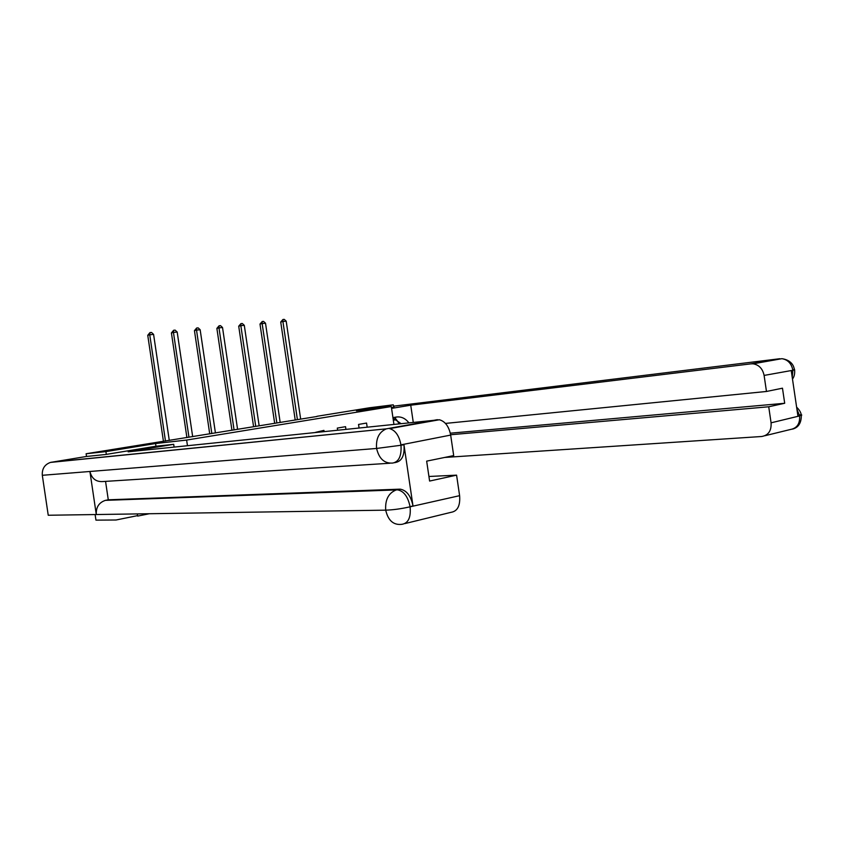 <?xml version="1.0" encoding="UTF-8"?>
<svg xmlns="http://www.w3.org/2000/svg" width="844" height="844" viewBox="0 0 844 844"><rect width="100%" height="100%" fill="white"/><g stroke="black" fill="none" stroke-linecap="round" stroke-linejoin="round"><path stroke-width="1.27" d="M95.119 514.545L95.952 520.136L116.039 519.999L137.604 515.631M391.447 407.504L393.979 407.093L393.272 404.825L356.432 410.817L391.299 406.544L393.905 424.205M391.299 406.544L186.63 440.062L187.452 445.674M367.14 426.98L366.56 423.055L358.542 424.437L359.048 427.824M324.107 431.463L323.938 430.387L315.55 432.35M345.913 429.195L345.544 426.674L337.305 428.087L337.6 430.06M155.971 446.233L155.57 443.533L105.911 451.614L86.12 453.745L316.975 416.482M105.911 451.614L106.323 454.388M86.12 453.745L86.521 456.467M393.272 404.825L369.514 407.768L316.943 416.303M395.361 418.951L395.108 417.242M155.57 443.533L186.63 440.062M169.285 440.452L153.587 334.393L149.747 334.773L147.753 335.3L163.451 441.401M165.477 441.074L149.747 334.773L149.968 332.599L151.509 332.452L153.587 334.393M147.753 335.3L149.968 332.599M393.325 420.228L396.501 419.679L399.075 423.667M393.293 420.027L396.501 419.679M389.875 463.24L103.042 481.544C96.132 482.051 91.753 478.696 89.918 471.479L42.316 475.299C41.905 468.831 44.616 464.538 50.461 462.417L86.394 456.477L105.806 454.473L155.813 446.254L173.695 444.324L174.096 447.056M173.695 444.324L128.161 451.835L439.355 419.753C445.178 421.346 448.955 426.463 450.664 435.082L453.692 455.602L426.663 461.14L429.607 481.059L456.583 475.151L459.611 495.671C460.391 505.714 457.532 511.264 451.044 512.329L404.846 523.596M137.35 513.912L137.667 516.095L149.356 513.732M42.316 475.299L48.235 515.251L96.29 514.534C95.921 507.244 98.97 502.518 105.426 500.355L400.394 489.182C406.755 490.48 410.944 496.029 412.98 505.841L403.949 444.704C404.803 455.106 402.06 461.024 395.731 462.459L394.507 462.702M51.463 462.206L386.404 428.836C379.093 431.928 375.823 438.469 376.593 448.449L400.984 445.263C401.66 455.844 398.927 461.773 392.766 463.05C384.453 463.672 379.061 458.809 376.593 448.449L89.918 471.479L96.29 514.534L385.708 510.156C393.019 509.934 401.027 508.848 409.741 506.885L459.611 495.671M456.583 475.151L428.931 476.48M105.553 481.386L108.285 499.806L399.666 489.172M108.285 499.806L105.816 500.281M408.77 422.654C405.247 418.265 401.09 416.398 396.311 417.041L392.935 417.611M413.243 422.19L410.733 405.204L751.076 363.838L779.867 358.721L393.473 406.196M391.574 408.369L410.733 405.204M444.651 457.448L761.763 436.496C768.43 435.272 771.532 430.714 771.078 422.823L768.726 406.776L450.612 434.744M450.316 433.194L784.698 403.274L782.472 388.187L766.468 391.468L764.105 375.422C762.67 368.701 758.999 364.83 753.101 363.817L751.076 363.838M784.698 403.274L768.726 406.776M792.21 377.226L792.885 370.484L791.271 370.79L797.918 416.008L799.532 415.628L796.915 409.203M766.468 391.468L445.474 423.414M395.762 419.151L395.467 417.179M400.805 423.488L393.009 418.096M395.941 419.742L393.241 419.69M799.384 414.815C801.694 414.773 802.338 414.953 801.315 415.364L799.532 415.628M792.78 369.746L794.615 369.83L793.033 370.242L764.105 375.422M192.675 436.664L177.187 332.03L173.453 332.409L171.416 332.926L186.904 437.593M188.961 437.266L173.453 332.409L173.642 330.268L175.13 330.12L177.187 332.03M171.416 332.926L173.642 330.268M215.431 432.961L200.155 329.74L196.515 330.099L194.447 330.626L209.723 433.89M211.823 433.552L196.515 330.099L196.673 327.999L198.129 327.862L200.155 329.74M194.447 330.626L196.673 327.999M237.586 429.364L222.521 327.514L218.976 327.862L216.876 328.39L231.942 430.282M234.073 429.934L218.976 327.862L219.092 325.795L220.516 325.647L222.521 327.514M216.876 328.39L219.092 325.795M259.161 425.861L244.296 325.33L240.846 325.678L238.715 326.206L253.59 426.769M255.743 426.42L240.846 325.678L240.93 323.642L242.312 323.505L244.296 325.33M238.715 326.206L240.93 323.642M280.176 422.454L265.512 323.22L262.146 323.558L259.994 324.075L274.669 423.35M276.853 422.992L262.146 323.558L262.199 321.543L263.55 321.406L265.512 323.22M259.994 324.075L262.199 321.543M300.664 419.13L286.19 321.153L282.909 321.48L280.725 321.997L295.21 420.017M297.415 419.658L282.909 321.48L282.94 319.496L284.249 319.37L286.19 321.153M280.725 321.997L282.94 319.496M412.98 505.841L409.762 506.896M450.664 435.082L400.605 444.925M400.984 445.263L403.949 444.704M50.461 462.417L386.404 428.836L437.371 419.679M410.131 507.244C410.975 517.625 408.211 523.322 401.818 524.335C393.494 525.284 388.124 520.558 385.708 510.156C385.033 499.711 388.546 492.97 396.258 489.931L397.45 489.837C403.706 490.934 407.895 496.504 410.026 506.527M439.355 419.753L389.633 428.615C395.372 430.324 399.128 435.631 400.879 444.556M771.078 422.823L799.743 415.892M799.606 416.155C800.028 423.846 796.926 428.309 790.29 429.533L764.938 435.726M792.811 369.957C791.398 363.405 787.758 359.649 781.892 358.679L781.544 358.742M400.394 489.182L396.258 489.931L105.426 500.355M796.62 407.167C799.511 409.952 801.072 412.684 801.304 415.364C801.367 422.992 798.435 427.57 792.516 429.111M792.484 379.051C794.225 376.857 794.932 373.786 794.615 369.83L793.487 366.296C793.212 365.937 791.239 359.977 781.892 358.679L753.101 363.817"/></g></svg>
